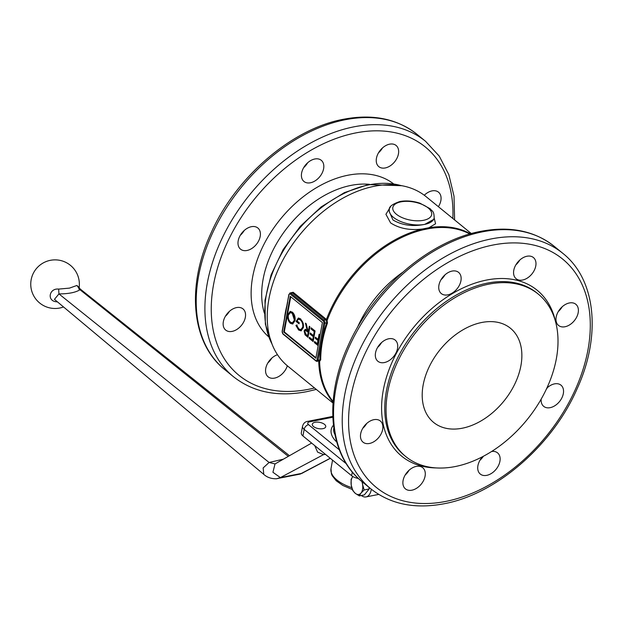 <?xml version="1.0" encoding="UTF-8"?>
<svg xmlns="http://www.w3.org/2000/svg" width="623" height="623" viewBox="0 0 623 623"><rect width="100%" height="100%" fill="white"/><g stroke="black" fill="none" stroke-linecap="round" stroke-linejoin="round"><path stroke-width="0.93" d="M287.335 365.779A13.675 9.22 -50.8 0 1 274.579 378.106A13.675 9.22 -50.8 0 1 268.116 376.806A13.675 9.22 -50.8 0 1 266.776 365.062A13.675 9.22 -50.8 0 1 277.484 354.713M385.263 167.945A13.675 9.22 -50.8 0 1 378.8 166.645A13.675 9.22 -50.8 0 1 377.818 154.115A13.675 9.22 -50.8 0 1 389.632 144.162A13.675 9.22 -50.8 0 1 396.096 145.463A13.675 9.22 -50.8 0 1 397.077 157.985A13.675 9.22 -50.8 0 1 385.263 167.945M247.012 250.477A13.675 9.22 -50.8 0 1 240.548 249.177A13.675 9.22 -50.8 0 1 239.567 236.647A13.675 9.22 -50.8 0 1 251.381 226.694A13.675 9.22 -50.8 0 1 257.844 227.995A13.675 9.22 -50.8 0 1 258.825 240.525A13.675 9.22 -50.8 0 1 247.012 250.477M310.433 182.78A13.675 9.22 -50.8 0 1 303.969 181.48A13.675 9.22 -50.8 0 1 302.98 168.95A13.675 9.22 -50.8 0 1 314.794 158.997A13.675 9.22 -50.8 0 1 321.258 160.29A13.675 9.22 -50.8 0 1 322.247 172.82A13.675 9.22 -50.8 0 1 310.433 182.78M424.279 195.24A13.675 9.22 -50.8 0 1 432.05 190.879A13.675 9.22 -50.8 0 1 438.506 192.18A13.675 9.22 -50.8 0 1 438.39 206.688M232.169 331.381A13.675 9.22 -50.8 0 1 225.705 330.089A13.675 9.22 -50.8 0 1 224.716 317.559A13.675 9.22 -50.8 0 1 236.53 307.598A13.675 9.22 -50.8 0 1 242.993 308.899A13.675 9.22 -50.8 0 1 243.975 321.429A13.675 9.22 -50.8 0 1 232.169 331.381M225.417 316.243A13.675 9.22 129.2 0 0 229.373 311.399M424.458 195.373A13.675 9.22 129.2 0 0 424.886 194.672M303.681 167.634A13.675 9.22 129.2 0 0 307.637 162.79M240.268 235.33A13.675 9.22 129.2 0 0 244.224 230.487M378.519 152.799A13.675 9.22 129.2 0 0 382.475 147.955M267.835 362.96A13.675 9.22 129.2 0 0 271.792 358.116M333.017 403.065L287.779 366.145A109.383 73.755 -50.8 0 1 268.949 298.845A109.383 73.755 -50.8 0 1 334.987 202.934A109.383 73.755 -50.8 0 1 426.109 196.666L471.346 233.586M305.005 166.341A104.828 70.679 129.2 0 0 304.234 166.738M241.358 233.664A104.828 70.679 129.2 0 0 240.813 234.824M462.336 428.203A60.766 40.978 -50.8 0 1 433.616 422.425A60.766 40.978 -50.8 0 1 429.239 366.737A60.766 40.978 -50.8 0 1 481.735 322.488A60.766 40.978 -50.8 0 1 510.463 328.266A60.766 40.978 -50.8 0 1 514.832 383.955A60.766 40.978 -50.8 0 1 462.336 428.203M556.37 358.63A104.828 70.679 -50.8 0 1 493.081 450.546A104.828 70.679 -50.8 0 1 405.752 456.558A104.828 70.679 -50.8 0 1 387.708 392.062A104.828 70.679 -50.8 0 1 450.99 300.146A104.828 70.679 -50.8 0 1 538.319 294.134A104.828 70.679 -50.8 0 1 556.37 358.63M411.904 490.192A13.675 9.22 -50.8 0 1 405.441 488.891A13.675 9.22 -50.8 0 1 404.459 476.361A13.675 9.22 -50.8 0 1 416.273 466.409A13.675 9.22 -50.8 0 1 422.737 467.709A13.675 9.22 -50.8 0 1 423.718 480.232A13.675 9.22 -50.8 0 1 411.904 490.192M384.336 362.563A13.675 9.22 -50.8 0 1 377.873 361.262A13.675 9.22 -50.8 0 1 376.892 348.732A13.675 9.22 -50.8 0 1 388.705 338.78A13.675 9.22 -50.8 0 1 395.169 340.08A13.675 9.22 -50.8 0 1 396.15 352.61A13.675 9.22 -50.8 0 1 384.336 362.563M522.588 280.031A13.675 9.22 -50.8 0 1 516.124 278.73A13.675 9.22 -50.8 0 1 515.143 266.2A13.675 9.22 -50.8 0 1 526.957 256.248A13.675 9.22 -50.8 0 1 533.42 257.54A13.675 9.22 -50.8 0 1 534.402 270.071A13.675 9.22 -50.8 0 1 522.588 280.031M546.815 388.176A13.675 9.22 -50.8 0 1 554.525 383.869A13.675 9.22 -50.8 0 1 560.988 385.17A13.675 9.22 -50.8 0 1 561.969 397.7A13.675 9.22 -50.8 0 1 550.156 407.66A13.675 9.22 -50.8 0 1 543.692 406.36A13.675 9.22 -50.8 0 1 541.177 399.117M491.617 451.48A13.675 9.22 -50.8 0 1 497.567 452.874A13.675 9.22 -50.8 0 1 498.556 465.404A13.675 9.22 -50.8 0 1 486.742 475.357A13.675 9.22 -50.8 0 1 480.278 474.056A13.675 9.22 -50.8 0 1 482.63 456.659M565.006 326.748A13.675 9.22 -50.8 0 1 558.543 325.447A13.675 9.22 -50.8 0 1 557.562 312.917A13.675 9.22 -50.8 0 1 569.367 302.965A13.675 9.22 -50.8 0 1 575.831 304.265A13.675 9.22 -50.8 0 1 576.82 316.796A13.675 9.22 -50.8 0 1 565.006 326.748M447.758 294.866A13.675 9.22 -50.8 0 1 441.294 293.565A13.675 9.22 -50.8 0 1 440.305 281.035A13.675 9.22 -50.8 0 1 452.119 271.075A13.675 9.22 -50.8 0 1 458.583 272.376A13.675 9.22 -50.8 0 1 459.564 284.906A13.675 9.22 -50.8 0 1 447.758 294.866M369.486 443.467A13.675 9.22 -50.8 0 1 363.03 442.166A13.675 9.22 -50.8 0 1 362.041 429.644A13.675 9.22 -50.8 0 1 373.855 419.684A13.675 9.22 -50.8 0 1 380.318 420.984A13.675 9.22 -50.8 0 1 381.299 433.515A13.675 9.22 -50.8 0 1 369.486 443.467M362.742 428.328A13.675 9.22 129.2 0 0 366.698 423.484M441.006 279.719A13.675 9.22 129.2 0 0 444.962 274.875M558.255 311.601A13.675 9.22 129.2 0 0 562.211 306.757M479.99 460.21A13.675 9.22 129.2 0 0 483.393 456.262M546.27 389.336A13.675 9.22 129.2 0 0 547.36 387.67M515.844 264.884A13.675 9.22 129.2 0 0 519.792 260.04M377.593 347.416A13.675 9.22 129.2 0 0 381.549 342.572M405.16 475.045A13.675 9.22 129.2 0 0 409.109 470.201M333.079 402.17A109.383 73.755 -50.8 0 1 318.735 361.395L319.622 361.324L318.166 360.958L319.108 360.997L318.166 360.958L318.735 361.395A2.99 1.363 -113 0 1 318.47 361.215L318.33 360.888M333.134 401.516A109.08 73.553 -50.8 0 1 319.622 361.324L320.72 359.798L319.957 359.837L319.108 360.997M320.72 359.798A108.464 73.132 -50.8 0 1 322.418 341.747A108.464 73.132 -50.8 0 1 327.464 323.026L326.748 322.839A109.118 73.576 129.2 0 0 319.957 359.837L318.065 360.211L324.856 323.212L326.748 322.839L326.452 320.977L327.106 320.549L326.429 319.467A2.99 1.978 -87.2 0 0 326.179 319.225L293.153 292.265L290.801 292.818M327.464 323.026L327.106 320.549A109.08 73.553 -50.8 0 1 423.375 229.747L422.76 228.953A109.383 73.755 129.2 0 0 326.429 319.467L325.673 320.035L326.452 320.977M390.66 206.54L385.925 214.296L390.59 222.909C399.46 228.602 410.183 230.619 422.76 228.953L428.974 227.722L435.578 223.766L434.153 217.941M423.375 229.747L429.566 228.516L428.974 227.722A109.383 73.755 -50.8 0 1 470.474 233.835M326.179 319.225L323.913 320.167L290.886 293.207A2.282 1.301 -101.2 0 0 290.084 292.958L292.46 292.896L325.486 319.856A2.188 1.495 97.7 0 1 325.673 320.035M287.444 303.292L284.049 321.725M287.585 301.587L289.049 294.601A1.519 0.872 78.8 0 1 290.154 293.994L323.181 320.946A1.519 0.872 78.8 0 1 323.812 322.979L317.021 359.977A1.519 0.872 78.8 0 1 315.908 360.592L282.881 333.632A1.519 0.872 78.8 0 1 282.258 331.6L283.769 323.859M283.59 324.334L287.709 301.875M322.387 322.574L315.838 358.256L283.683 332.004L290.225 296.33L322.387 322.574M283.683 332.004L284.29 331.888L315.939 357.711M315.183 338.242L317.94 340.493L317.348 343.748L314.584 341.49L314.381 342.58L317.769 345.344L319.708 334.769L319.085 334.263L318.143 339.41L315.378 337.16L315.183 338.242L315.791 338.118L318.555 340.376L317.94 340.493M313.509 335.626L310.207 332.939L310.013 334.021L313.307 336.716L312.707 339.963L309.413 337.277L309.21 338.359L313.135 341.56L315.074 330.984L311.157 327.784L310.955 328.874L314.257 331.561L313.509 335.626L314.117 335.509L314.864 331.444L314.257 331.561M306.22 323.758L305.449 323.127L307.108 330.097L305.262 329.294L304.117 330.945L305.029 334.777L307.964 337.339L309.904 326.771L309.281 326.257L308.385 331.14L307.879 330.727L306.22 323.758M290.396 323.314L292.631 324.015L295.037 320.658C295.442 317.099 294.562 314.265 292.382 312.154L290.154 311.422L287.717 314.74C287.296 318.337 288.184 321.195 290.396 323.314L292.927 323.929M290.739 296.75L284.29 331.888M300.566 318.828L298.362 318.041L296.127 321.437L299.063 323.843L299.266 322.761L296.945 320.868L298.44 319.217L300.309 319.872C302.21 321.6 303.035 323.999 302.778 327.083L300.854 329.614L298.869 328.983L296.579 325.089L295.909 325.424L298.651 330.05L301.026 330.844L303.409 327.55L303.206 323.29L300.566 318.828M315.106 422.277A6.837 3.193 -169.6 0 1 322.364 423.142A6.837 3.193 -169.6 0 1 325.743 426.708A6.837 3.193 -169.6 0 1 322.932 428.663A6.837 3.193 -169.6 0 1 315.666 427.799A6.837 3.193 -169.6 0 1 312.294 424.24A6.837 3.193 -169.6 0 1 315.106 422.277M339.34 449.814L308.549 424.676A4.556 2.126 -169.6 0 1 309.608 421.826A4.556 2.609 -101.2 0 0 307.996 421.319C305.254 421.561 303.432 423.212 302.529 426.272L301.314 432.876A9.111 4.26 10.4 0 0 302.942 435.975L351.613 475.699A9.111 4.26 10.4 0 0 358.389 478.472M361.332 495.495A13.675 7.826 -101.2 0 0 366.051 496.92A13.675 7.826 -101.2 0 0 371.316 489.234M283.317 459.198L269.089 462.468L263.155 467.928L263.763 474.36L54.442 299.359L58.944 293.908C68.616 293.885 75.632 292.491 80.001 289.734L80.141 288.963L289.446 455.709M311.632 443.062L275.023 463.933L269.089 462.468L58.944 293.908L58.648 289.088C49.108 288.013 46.709 300.987 56.319 301.766L57.518 301.937M79.074 287.46L76.925 285.459L80.001 289.734L288.293 456.363M76.925 285.459L69.472 288.122L58.648 289.088M56.6 301.166L56.319 301.766M368.925 487.287L369.182 488.977L364.338 494.903L359.307 495.9L355.336 493.377L352.782 490.574L351.232 485.091L351.099 479.321L352.805 476.502A9.875 5.654 -101.2 0 0 351.263 480.177A9.875 5.654 -101.2 0 0 351.232 485.091A9.875 5.654 -101.2 0 0 355.336 493.377A9.875 5.654 -101.2 0 0 361.013 493.081L359.307 495.9M364.144 489.974L361.013 493.081A9.875 5.654 -101.2 0 0 362.563 489.398A9.875 5.654 -101.2 0 0 362.594 484.492L364.144 489.974L369.182 488.977M362.368 481.929L362.594 484.492A9.875 5.654 -101.2 0 0 361.877 481.532M433.912 219.249L424.8 224.358C412.722 226.795 402.108 225.331 392.949 219.966L389.071 211.119L389.344 209.601A22.786 10.638 10.4 0 0 400.605 221.484A22.786 10.638 10.4 0 0 424.8 224.358A22.786 10.638 10.4 0 0 434.176 217.832C433.951 210.348 432.152 211.602 430.236 208.783L419.902 203.176C412.901 200.941 406.219 200.388 399.873 201.517C392.264 204.149 388.752 206.844 389.344 209.601M290.466 311.383L288.332 314.623L287.717 314.74M288.332 314.623C287.904 318.213 288.799 321.071 291.011 323.189M290.567 312.582L292.818 313.135L295.022 320.027L292.763 322.714M292.818 313.135L292.21 313.26L294.414 320.152L292.46 322.8L290.567 322.2C288.768 320.479 288.028 318.158 288.34 315.254L290.256 312.621L292.21 313.26M295.022 320.027L294.414 320.152M298.674 318.003L296.735 321.32L296.127 321.437M296.735 321.32L299.165 323.306M298.752 319.186L300.309 319.872M300.925 319.747C302.825 321.476 303.642 323.882 303.385 326.958L302.778 327.083M303.385 326.958L301.158 329.528M297.194 324.965L295.909 325.424M296.517 325.299L299.258 329.925L298.651 330.05M299.258 329.925L301.33 330.758M307.7 329.98L307.108 330.097M305.582 329.279L304.117 330.945M304.725 330.829L305.636 334.652L305.029 334.777M305.636 334.652L308.066 336.802M309.795 326.678L309 331.015L308.385 331.14M305.784 330.47L308.798 332.098L308.151 335.626L307.544 335.742L306.236 334.683L304.74 331.459L305.457 330.463L308.19 332.223L307.544 335.742M308.798 332.098L308.19 332.223M307.528 331.047L306.913 331.171M310.721 333.352L310.013 334.021M310.62 333.897L313.922 336.591L313.307 336.716M313.922 336.591L313.322 339.846L312.707 339.963M309.927 337.689L309.21 338.359M309.826 338.234L313.237 341.022M311.664 328.204L310.955 328.874M311.562 328.749L314.864 331.444M315.892 337.573L315.791 338.118M318.555 340.376L317.956 343.631L317.348 343.748M315.098 341.91L314.381 342.58M314.997 342.455L317.87 344.807M319.599 334.683L318.75 339.294L318.143 339.41M425.564 141.312A151.919 102.437 129.2 0 0 353.747 126.866A151.919 102.437 129.2 0 0 207.28 283.231A151.919 102.437 129.2 0 0 233.438 376.697L224.747 369.603A151.919 102.437 -50.8 0 1 198.589 276.137A151.919 102.437 -50.8 0 1 345.056 119.772A151.919 102.437 -50.8 0 1 416.873 134.218L425.564 141.312L439.262 156.132L448.848 174.681L454.011 196.214L454.611 219.935M314.522 387.973A147.363 99.361 -50.8 0 1 308.58 389.305A147.363 99.361 -50.8 0 1 213.549 284.633A147.363 99.361 -50.8 0 1 355.632 132.956A147.363 99.361 -50.8 0 1 452.851 218.494M393.51 183.808A98.746 66.583 129.2 0 0 347.868 175.242A98.746 66.583 129.2 0 0 262.976 246.287A98.746 66.583 129.2 0 0 268.653 336.786M369.532 184.338A91.153 61.459 129.2 0 0 351.006 185.397A91.153 61.459 129.2 0 0 263.116 279.213A91.153 61.459 129.2 0 0 264.37 313.19M271.885 343.771A106.346 71.707 -50.8 0 1 266.426 294.313A106.346 71.707 -50.8 0 1 368.956 184.86A106.346 71.707 -50.8 0 1 401.01 185.576M405.752 456.558L404.452 455.491A104.828 70.679 -50.8 0 1 386.4 390.995A104.828 70.679 -50.8 0 1 487.466 283.107A104.828 70.679 -50.8 0 1 537.018 293.075L538.319 294.134M555.599 321.889A107.101 72.221 129.2 0 0 486.524 280.062A107.101 72.221 129.2 0 0 385.271 381.408A107.101 72.221 129.2 0 0 436.411 467.928M445.904 501.39A147.363 99.361 -50.8 0 1 350.874 396.719A147.363 99.361 -50.8 0 1 492.957 245.041A147.363 99.361 -50.8 0 1 587.987 349.721A147.363 99.361 -50.8 0 1 445.904 501.39M491.072 238.952A151.919 102.437 129.2 0 0 344.605 395.317A151.919 102.437 129.2 0 0 370.763 488.782C390.496 504.303 414.973 509.287 444.183 503.734C496.11 494.187 552.212 445.593 576.898 389.25C601.397 336.202 596.219 279.743 562.888 253.397A151.919 102.437 129.2 0 0 491.072 238.952M554.197 246.303C534.456 230.783 509.98 225.799 480.769 231.351C428.842 240.899 372.741 289.493 348.055 345.835C323.555 398.876 328.734 455.343 362.072 481.688A151.919 102.437 -50.8 0 1 335.914 388.222A151.919 102.437 -50.8 0 1 482.381 231.857A151.919 102.437 -50.8 0 1 554.197 246.303L562.888 253.397M357.275 327.807A93.185 62.83 -50.8 0 1 402.474 272.43M443.911 275.88A88.925 59.964 -50.8 0 1 444.456 275.685M286.689 306.158A109.383 73.755 129.2 0 0 285.389 312.271A109.383 73.755 129.2 0 0 284.516 317.823M290.154 293.994A0.763 0.514 129.2 0 1 290.886 293.207L293.153 292.265M282.881 333.632A0.763 0.514 129.2 0 0 283.013 334.099L316.04 361.06A0.763 0.514 -50.8 0 0 316.398 361.13A2.282 1.301 -101.2 0 0 317.208 361.387A2.282 1.301 -101.2 0 0 317.426 361.301A2.282 1.301 -101.2 0 0 318.065 360.211L317.021 359.977M323.812 322.979L324.856 323.212A2.282 1.301 -101.2 0 0 324.731 321.499A2.282 1.301 -101.2 0 0 323.913 320.167A0.763 0.514 129.2 0 0 323.181 320.946M289.049 294.601L290.084 292.958A2.282 1.301 -101.2 0 0 289.859 293.036M288.908 294.344L282.126 331.319M282.258 331.6L283.013 334.099A0.763 0.514 129.2 0 0 283.052 334.13M318.914 361.044L316.04 361.06A0.763 0.514 -50.8 0 1 315.908 360.592M429.566 228.516A109.08 73.553 -50.8 0 1 469.851 234.014M334.878 434.457A37.98 17.732 -169.6 0 1 333.78 428.196L333.796 428.11M333.43 425.198A40.261 18.799 10.4 0 0 336.716 441.995M309.608 421.826L332.822 417.223M302.529 426.272A9.111 4.26 10.4 0 0 304.156 429.372L302.942 435.975M308.549 424.676A4.556 3.076 129.2 0 0 305.745 426.35A4.556 3.076 129.2 0 0 304.156 429.372L346.333 463.792M352.291 472.016L351.613 475.699M351.785 487.684A33.424 15.606 -169.6 0 1 330.992 468.66L332.55 460.14M325.144 454.097L323.563 454.603L325.525 454.408M314.74 445.609L317.574 452.119L323.563 454.603L280.366 477.6L301.906 473.332L330.322 458.326M330.245 458.263L300.115 474.087L276.23 478.791M275.023 463.933L272.921 472.265L280.366 477.6L276.472 478.776M263.763 474.36L263.778 474.376C267.065 477.382 271.301 478.853 276.48 478.776L276.48 478.776M423.547 220.301A19.749 9.22 -169.6 0 1 396.36 214.226A19.749 9.22 -169.6 0 1 400.947 201.852A19.749 9.22 -169.6 0 1 428.133 207.926A19.749 9.22 -169.6 0 1 423.547 220.301M307.186 336.085L306.571 336.202M224.747 369.603C191.409 343.257 186.23 286.798 210.73 233.75C235.416 177.407 291.517 128.813 343.444 119.266C372.655 113.713 397.131 118.697 416.873 134.218M233.438 376.697C253.172 392.217 277.648 397.201 306.859 391.649L316.282 389.414M272.189 344.542L265.351 324.108L265.001 300.302L271.091 274.844L283.146 249.589L300.263 226.375L321.18 206.914L344.371 192.632L368.146 184.603L401.819 185.716M378.698 494.413L366.051 496.92M352.384 489.53L342.852 485.465L336.202 480.761L332.207 475.715L331.405 473.815L330.992 468.66M302.723 472.982L300.115 474.087M79.121 287.6A24.305 24.305 0 0 0 50.331 260.328A24.305 24.305 0 0 0 31.15 279.789A24.305 24.305 0 0 0 63.53 306.96M80.141 288.963L79.035 287.289L78.856 289.049M362.072 481.688L370.763 488.782M332.783 416.405L307.996 421.319M433.896 219.343L434.176 217.832M290.871 312.497L290.256 312.621M293.075 322.683L292.46 322.8M299.048 319.093L298.44 319.217M301.47 329.489L300.854 329.614M306.072 330.338L305.457 330.463"/></g></svg>
